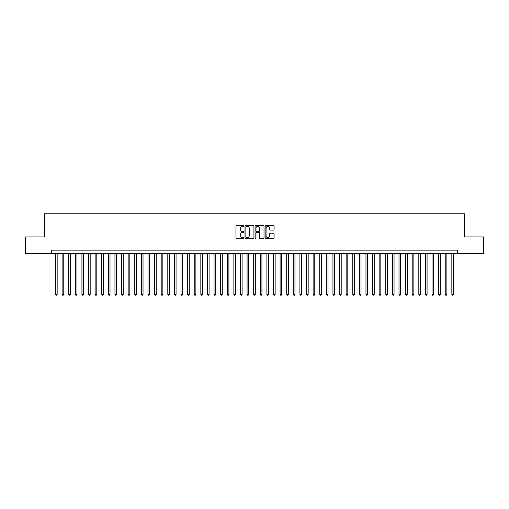<?xml version="1.0" encoding="UTF-8"?>
<svg xmlns="http://www.w3.org/2000/svg" width="509" height="509" viewBox="0 0 509 509"><rect width="100%" height="100%" fill="white"/><g stroke="black" fill="none" stroke-linecap="round" stroke-linejoin="round"><path stroke-width="0.76" d="M243.932 225.945A0.452 0.452 0 0 0 243.48 225.493L236.59 225.493A0.649 0.649 0 0 0 235.941 226.142L235.941 237.811A0.649 0.649 0 0 0 236.59 238.46L243.48 238.46A0.452 0.452 0 0 0 243.932 238.002A0.452 0.452 0 0 0 243.48 237.55L242.583 237.55A2.074 2.074 0 0 1 240.509 235.476L240.509 234.503A2.074 2.074 0 0 1 242.583 232.428L243.48 232.428A0.452 0.452 0 0 0 243.932 231.977A0.452 0.452 0 0 0 243.48 231.519L242.583 231.519A2.074 2.074 0 0 1 240.509 229.444L240.509 228.471A2.074 2.074 0 0 1 242.583 226.397L243.48 226.397A0.452 0.452 0 0 0 243.932 225.945M273.448 230.062A0.649 0.649 0 0 0 274.096 229.413L274.096 226.142A0.649 0.649 0 0 0 273.448 225.493L265.8 225.493A0.649 0.649 0 0 0 265.151 226.142L265.151 237.811A0.649 0.649 0 0 0 265.8 238.46L273.448 238.46A0.649 0.649 0 0 0 274.096 237.811L274.096 233.854A0.649 0.649 0 0 0 273.448 233.205L270.177 233.205A0.649 0.649 0 0 0 269.528 233.854L269.528 235.813A1.737 1.737 0 0 1 267.791 237.55A1.737 1.737 0 0 1 266.061 235.813L266.061 228.134A1.737 1.737 0 0 1 267.791 226.397A1.737 1.737 0 0 1 269.528 228.134L269.528 229.413A0.649 0.649 0 0 0 270.177 230.062L273.448 230.062M51.377 253.444L25.45 253.444L25.45 236.927L44.442 236.927L44.442 213.812L464.558 213.812L464.558 236.927L483.55 236.927L483.55 253.444L457.623 253.444L457.623 250.142L51.377 250.142L51.377 253.444L457.623 253.444M253.934 226.142A0.649 0.649 0 0 0 253.285 225.493L245.631 225.493A0.649 0.649 0 0 0 244.988 226.142L244.988 237.811A0.649 0.649 0 0 0 245.631 238.46L253.285 238.46A0.649 0.649 0 0 0 253.934 237.811L253.934 226.142M255.715 225.493L263.369 225.493A0.649 0.649 0 0 1 264.012 226.142L264.012 237.811A0.649 0.649 0 0 1 263.369 238.46L260.093 238.46A0.649 0.649 0 0 1 259.444 237.811L259.444 233.077A0.649 0.649 0 0 0 258.795 232.428L256.625 232.428A0.649 0.649 0 0 0 255.976 233.077L255.976 238.002A0.452 0.452 0 0 1 255.524 238.46A0.452 0.452 0 0 1 255.066 238.002L255.066 226.142A0.649 0.649 0 0 1 255.715 225.493M246.35 226.397A0.452 0.452 0 0 0 245.892 226.855L245.892 237.099A0.452 0.452 0 0 0 246.35 237.55L247.285 237.55A2.074 2.074 0 0 0 249.359 235.476L249.359 228.471A2.074 2.074 0 0 0 247.285 226.397L246.35 226.397M259.444 228.166A1.737 1.737 0 0 0 257.707 226.429A1.737 1.737 0 0 0 255.976 228.166L255.976 230.87A0.649 0.649 0 0 0 256.625 231.519L258.795 231.519A0.649 0.649 0 0 0 259.444 230.87L259.444 228.166M55.506 253.444L55.506 294.329L57.154 294.329L57.154 253.444M57.154 294.329L56.664 295.188L56.003 295.188L55.506 294.329M62.111 253.444L62.111 294.329L63.765 294.329L63.765 253.444M63.765 294.329L63.269 295.188L62.607 295.188L62.111 294.329M68.715 253.444L68.715 294.329L70.369 294.329L70.369 253.444M70.369 294.329L69.873 295.188L69.211 295.188L68.715 294.329M75.326 253.444L75.326 294.329L76.974 294.329L76.974 253.444M76.974 294.329L76.477 295.188L75.816 295.188L75.326 294.329M81.93 253.444L81.93 294.329L83.578 294.329L83.578 253.444M83.578 294.329L83.082 295.188L82.426 295.188L81.93 294.329M88.534 253.444L88.534 294.329L90.182 294.329L90.182 253.444M90.182 294.329L89.692 295.188L89.03 295.188L88.534 294.329M95.138 253.444L95.138 294.329L96.793 294.329L96.793 253.444M96.793 294.329L96.296 295.188L95.635 295.188L95.138 294.329M101.743 253.444L101.743 294.329L103.397 294.329L103.397 253.444M103.397 294.329L102.901 295.188L102.239 295.188L101.743 294.329M108.353 253.444L108.353 294.329L110.001 294.329L110.001 253.444M110.001 294.329L109.505 295.188L108.843 295.188L108.353 294.329M114.958 253.444L114.958 294.329L116.606 294.329L116.606 253.444M116.606 294.329L116.109 295.188L115.454 295.188L114.958 294.329M121.562 253.444L121.562 294.329L123.216 294.329L123.216 253.444M123.216 294.329L122.72 295.188L122.058 295.188L121.562 294.329M128.166 253.444L128.166 294.329L129.82 294.329L129.82 253.444M129.82 294.329L129.324 295.188L128.662 295.188L128.166 294.329M134.77 253.444L134.77 294.329L136.425 294.329L136.425 253.444M136.425 294.329L135.928 295.188L135.267 295.188L134.77 294.329M141.381 253.444L141.381 294.329L143.029 294.329L143.029 253.444M143.029 294.329L142.533 295.188L141.871 295.188L141.381 294.329M147.985 253.444L147.985 294.329L149.633 294.329L149.633 253.444M149.633 294.329L149.143 295.188L148.482 295.188L147.985 294.329M154.59 253.444L154.59 294.329L156.244 294.329L156.244 253.444M156.244 294.329L155.748 295.188L155.086 295.188L154.59 294.329M161.194 253.444L161.194 294.329L162.848 294.329L162.848 253.444M162.848 294.329L162.352 295.188L161.69 295.188L161.194 294.329M167.798 253.444L167.798 294.329L169.452 294.329L169.452 253.444M169.452 294.329L168.956 295.188L168.294 295.188L167.798 294.329M174.409 253.444L174.409 294.329L176.057 294.329L176.057 253.444M176.057 294.329L175.56 295.188L174.905 295.188L174.409 294.329M181.013 253.444L181.013 294.329L182.661 294.329L182.661 253.444M182.661 294.329L182.171 295.188L181.509 295.188L181.013 294.329M187.617 253.444L187.617 294.329L189.272 294.329L189.272 253.444M189.272 294.329L188.775 295.188L188.114 295.188L187.617 294.329M194.222 253.444L194.222 294.329L195.876 294.329L195.876 253.444M195.876 294.329L195.38 295.188L194.718 295.188L194.222 294.329M200.832 253.444L200.832 294.329L202.48 294.329L202.48 253.444M202.48 294.329L201.984 295.188L201.322 295.188L200.832 294.329M207.437 253.444L207.437 294.329L209.084 294.329L209.084 253.444M209.084 294.329L208.588 295.188L207.933 295.188L207.437 294.329M214.041 253.444L214.041 294.329L215.695 294.329L215.695 253.444M215.695 294.329L215.199 295.188L214.537 295.188L214.041 294.329M220.645 253.444L220.645 294.329L222.299 294.329L222.299 253.444M222.299 294.329L221.803 295.188L221.141 295.188L220.645 294.329M227.249 253.444L227.249 294.329L228.904 294.329L228.904 253.444M228.904 294.329L228.407 295.188L227.746 295.188L227.249 294.329M233.86 253.444L233.86 294.329L235.508 294.329L235.508 253.444M235.508 294.329L235.012 295.188L234.35 295.188L233.86 294.329M240.464 253.444L240.464 294.329L242.112 294.329L242.112 253.444M242.112 294.329L241.616 295.188L240.961 295.188L240.464 294.329M247.069 253.444L247.069 294.329L248.723 294.329L248.723 253.444M248.723 294.329L248.227 295.188L247.565 295.188L247.069 294.329M253.673 253.444L253.673 294.329L255.327 294.329L255.327 253.444M255.327 294.329L254.831 295.188L254.169 295.188L253.673 294.329M260.277 253.444L260.277 294.329L261.931 294.329L261.931 253.444M261.931 294.329L261.435 295.188L260.773 295.188L260.277 294.329M266.888 253.444L266.888 294.329L268.536 294.329L268.536 253.444M268.536 294.329L268.039 295.188L267.384 295.188L266.888 294.329M273.492 253.444L273.492 294.329L275.14 294.329L275.14 253.444M275.14 294.329L274.65 295.188L273.988 295.188L273.492 294.329M280.096 253.444L280.096 294.329L281.751 294.329L281.751 253.444M281.751 294.329L281.254 295.188L280.593 295.188L280.096 294.329M286.701 253.444L286.701 294.329L288.355 294.329L288.355 253.444M288.355 294.329L287.859 295.188L287.197 295.188L286.701 294.329M293.305 253.444L293.305 294.329L294.959 294.329L294.959 253.444M294.959 294.329L294.463 295.188L293.801 295.188L293.305 294.329M299.916 253.444L299.916 294.329L301.563 294.329L301.563 253.444M301.563 294.329L301.067 295.188L300.412 295.188L299.916 294.329M306.52 253.444L306.52 294.329L308.168 294.329L308.168 253.444M308.168 294.329L307.678 295.188L307.016 295.188L306.52 294.329M313.124 253.444L313.124 294.329L314.778 294.329L314.778 253.444M314.778 294.329L314.282 295.188L313.62 295.188L313.124 294.329M319.728 253.444L319.728 294.329L321.383 294.329L321.383 253.444M321.383 294.329L320.886 295.188L320.225 295.188L319.728 294.329M326.339 253.444L326.339 294.329L327.987 294.329L327.987 253.444M327.987 294.329L327.491 295.188L326.829 295.188L326.339 294.329M332.943 253.444L332.943 294.329L334.591 294.329L334.591 253.444M334.591 294.329L334.095 295.188L333.44 295.188L332.943 294.329M339.548 253.444L339.548 294.329L341.202 294.329L341.202 253.444M341.202 294.329L340.706 295.188L340.044 295.188L339.548 294.329M346.152 253.444L346.152 294.329L347.806 294.329L347.806 253.444M347.806 294.329L347.31 295.188L346.648 295.188L346.152 294.329M352.756 253.444L352.756 294.329L354.41 294.329L354.41 253.444M354.41 294.329L353.914 295.188L353.252 295.188L352.756 294.329M359.367 253.444L359.367 294.329L361.015 294.329L361.015 253.444M361.015 294.329L360.518 295.188L359.857 295.188L359.367 294.329M365.971 253.444L365.971 294.329L367.619 294.329L367.619 253.444M367.619 294.329L367.129 295.188L366.467 295.188L365.971 294.329M372.575 253.444L372.575 294.329L374.23 294.329L374.23 253.444M374.23 294.329L373.733 295.188L373.072 295.188L372.575 294.329M379.18 253.444L379.18 294.329L380.834 294.329L380.834 253.444M380.834 294.329L380.338 295.188L379.676 295.188L379.18 294.329M385.784 253.444L385.784 294.329L387.438 294.329L387.438 253.444M387.438 294.329L386.942 295.188L386.28 295.188L385.784 294.329M392.394 253.444L392.394 294.329L394.042 294.329L394.042 253.444M394.042 294.329L393.546 295.188L392.891 295.188L392.394 294.329M398.999 253.444L398.999 294.329L400.647 294.329L400.647 253.444M400.647 294.329L400.157 295.188L399.495 295.188L398.999 294.329M405.603 253.444L405.603 294.329L407.257 294.329L407.257 253.444M407.257 294.329L406.761 295.188L406.099 295.188L405.603 294.329M412.207 253.444L412.207 294.329L413.862 294.329L413.862 253.444M413.862 294.329L413.365 295.188L412.704 295.188L412.207 294.329M418.818 253.444L418.818 294.329L420.466 294.329L420.466 253.444M420.466 294.329L419.97 295.188L419.308 295.188L418.818 294.329M425.422 253.444L425.422 294.329L427.07 294.329L427.07 253.444M427.07 294.329L426.574 295.188L425.918 295.188L425.422 294.329M432.026 253.444L432.026 294.329L433.674 294.329L433.674 253.444M433.674 294.329L433.184 295.188L432.523 295.188L432.026 294.329M438.631 253.444L438.631 294.329L440.285 294.329L440.285 253.444M440.285 294.329L439.789 295.188L439.127 295.188L438.631 294.329M445.235 253.444L445.235 294.329L446.889 294.329L446.889 253.444M446.889 294.329L446.393 295.188L445.731 295.188L445.235 294.329M451.846 253.444L451.846 294.329L453.494 294.329L453.494 253.444M453.494 294.329L452.997 295.188L452.336 295.188L451.846 294.329"/></g></svg>
